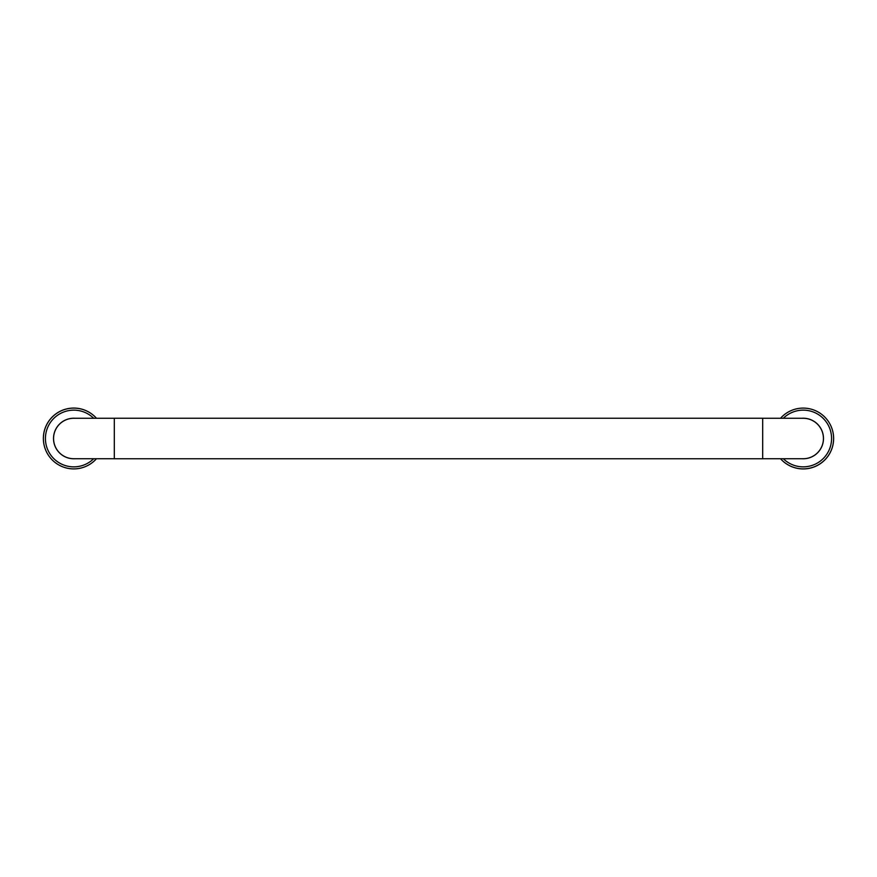<?xml version="1.0" encoding="UTF-8"?>
<svg xmlns="http://www.w3.org/2000/svg" width="877" height="877" viewBox="0 0 877 877"><rect width="100%" height="100%" fill="white"/><g stroke="black" fill="none" stroke-linecap="round" stroke-linejoin="round"><path stroke-width="1.32" d="M114.306 418.241L114.306 458.759L762.694 458.759L762.694 418.241L114.306 418.241M73.778 408.112A30.388 30.388 0 0 1 96.47 418.274A30.388 30.388 0 0 0 46.042 450.931A30.388 30.388 0 0 0 96.47 458.726A30.388 30.388 0 0 1 46.042 450.931A30.388 30.388 0 0 1 73.778 408.112M75.06 458.726A20.259 20.259 0 0 1 53.53 439.136A20.259 20.259 0 0 1 75.06 418.274M114.306 458.726L73.778 458.726A20.226 20.226 0 0 1 53.563 438.5A20.226 20.226 0 0 1 73.778 418.274L114.306 418.274M762.694 418.274L803.222 418.274A20.226 20.226 0 0 1 823.437 438.5A20.226 20.226 0 0 1 803.222 458.726L762.694 458.726M801.94 458.726A20.259 20.259 0 0 0 823.47 437.864A20.259 20.259 0 0 0 801.94 418.274M803.222 468.888A30.388 30.388 0 0 0 830.957 426.069A30.388 30.388 0 0 0 780.53 418.274A30.388 30.388 0 0 1 830.957 426.069A30.388 30.388 0 0 1 780.53 458.726A30.388 30.388 0 0 0 803.222 468.888M93.675 458.726A28.371 28.371 0 0 1 47.533 449.243A28.371 28.371 0 0 1 93.675 418.274M783.325 458.726A28.371 28.371 0 0 0 829.467 427.757A28.371 28.371 0 0 0 783.325 418.274"/></g></svg>
